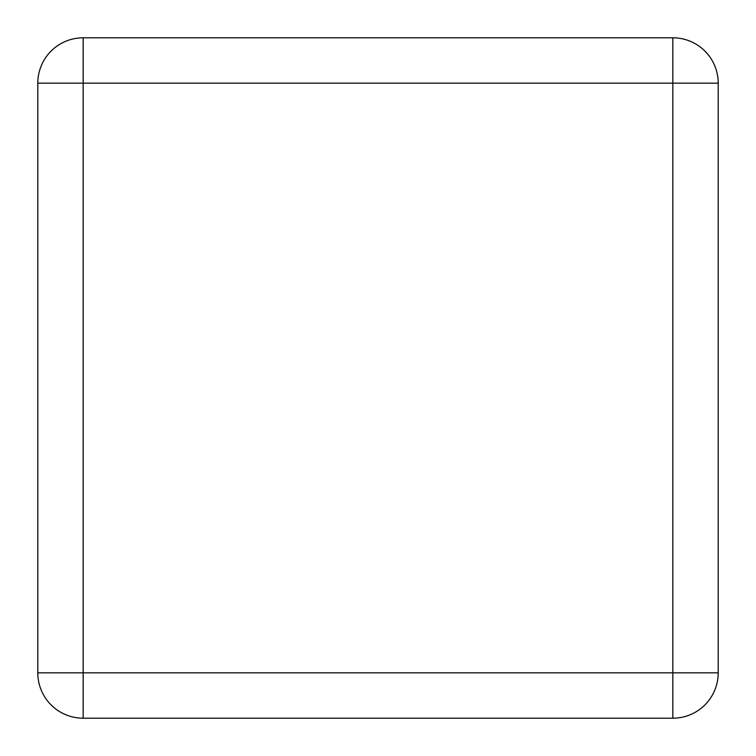 <?xml version="1.0" encoding="UTF-8"?>
<svg xmlns="http://www.w3.org/2000/svg" width="756" height="756" viewBox="0 0 756 756"><rect width="100%" height="100%" fill="white"/><g stroke="black" fill="none" stroke-linecap="round" stroke-linejoin="round"><path stroke-width="1.13" d="M83.16 713.409L83.16 718.2A45.36 45.36 0 0 1 37.8 672.84L83.16 672.84L83.16 713.409M83.16 718.2L672.84 718.2A45.36 45.36 0 0 0 718.2 672.84L718.2 83.16L672.84 83.16L672.84 37.8L83.16 37.8A45.36 45.36 0 0 0 37.8 83.16L37.8 672.84M83.16 37.8L83.16 83.16L37.8 83.16M672.84 718.2L672.84 672.84L718.2 672.84M718.2 83.16A45.36 45.36 0 0 0 672.84 37.8M672.84 672.84L83.16 672.84L83.16 83.16L672.84 83.16L672.84 672.84"/></g></svg>
